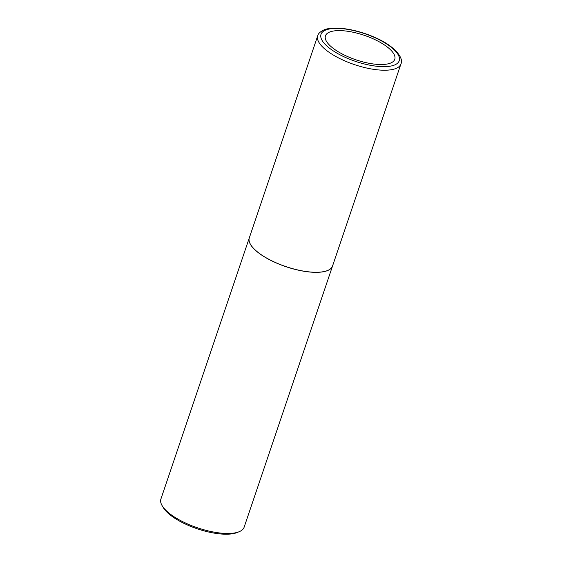 <?xml version="1.0" encoding="UTF-8"?>
<svg xmlns="http://www.w3.org/2000/svg" width="562" height="562" viewBox="0 0 562 562"><rect width="100%" height="100%" fill="white"/><g stroke="black" fill="none" stroke-linecap="round" stroke-linejoin="round"><path stroke-width="0.84" d="M390.414 63.141A36.586 12.933 -161.3 0 1 342.799 54.282A36.586 12.933 -161.3 0 1 329.789 31.992A36.586 12.933 -161.3 0 1 377.411 40.843A36.586 12.933 -161.3 0 1 390.414 63.141M400.938 63.949L332.556 265.988A43.934 15.532 -161.3 0 1 327.337 270.603A43.934 15.532 -161.3 0 1 277.797 263.522A43.934 15.532 -161.3 0 1 249.324 237.817L317.713 35.778A43.934 15.532 -161.3 0 0 346.185 61.483A43.934 15.532 -161.3 0 0 395.725 68.564A43.934 15.532 -161.3 0 0 400.938 63.949C404.155 57.886 393.983 45.733 376.111 38.012C357.769 29.484 334.678 25.522 324.155 29.828C320.347 31.577 318.197 33.558 317.713 35.778M332.542 266.03A43.934 15.532 -161.3 0 1 332.528 266.065A43.934 15.532 -161.3 0 1 327.309 270.68A43.934 15.532 -161.3 0 1 277.769 263.599A43.934 15.532 -161.3 0 1 249.296 237.895A43.934 15.532 -161.3 0 1 249.31 237.852M332.528 266.065L244.14 527.198A43.934 15.532 -161.3 0 1 239.173 531.708A43.934 15.532 -161.3 0 1 238.92 531.814A43.934 15.532 -161.3 0 1 197.29 527.732A43.934 15.532 -161.3 0 1 162.116 505.631A43.934 15.532 -161.3 0 1 160.908 499.028L249.296 237.895M239.173 531.708L237.178 532.523A42.178 14.907 -161.3 0 1 236.939 532.621A42.178 14.907 -161.3 0 1 196.974 528.709A42.178 14.907 -161.3 0 1 163.205 507.486L162.116 505.631M394.313 65.094A41.272 14.591 -161.3 0 1 340.593 55.111A41.272 14.591 -161.3 0 1 325.918 29.962A41.272 14.591 -161.3 0 1 379.638 39.951A41.272 14.591 -161.3 0 1 394.313 65.094"/></g></svg>
